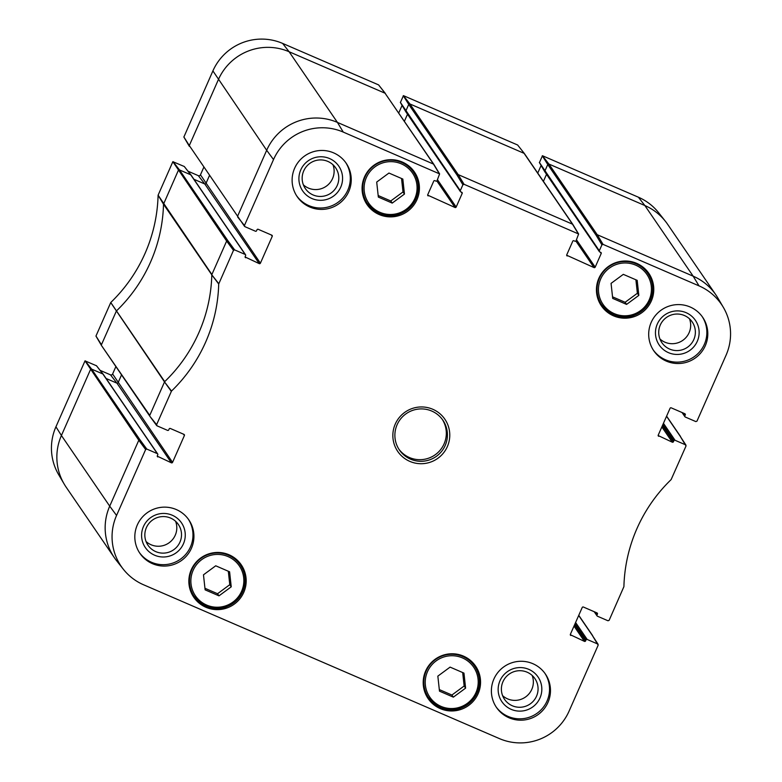 <?xml version="1.0" encoding="UTF-8"?>
<svg xmlns="http://www.w3.org/2000/svg" width="782" height="782" viewBox="0 0 782 782"><rect width="100%" height="100%" fill="white"/><g stroke="black" fill="none" stroke-linecap="round" stroke-linejoin="round"><path stroke-width="1.17" d="M450.09 667.114L463.961 673.107L465.603 688.131L453.355 697.153L439.484 691.161L437.842 676.137L450.09 667.114M439.308 689.587L451.908 695.032L464.146 686.01L462.68 672.559M453.355 697.153L451.908 695.032M465.603 688.131L464.146 686.01M426.884 696.576A28.758 28.523 145.6 0 0 430.794 700.506M476.443 669.294A28.758 28.523 145.6 0 0 474.195 664.231M623.313 274.355L637.193 280.357L638.826 295.381L626.587 304.403L612.707 298.401L611.065 283.377L623.313 274.355M612.531 296.837L625.131 302.282L637.369 293.26L635.903 279.8M626.587 304.403L625.131 302.282M638.826 295.381L637.369 293.26M600.107 303.827A28.758 28.523 145.6 0 0 604.017 307.756M649.666 276.545A28.758 28.523 145.6 0 0 647.418 271.471M55.933 426.796A53.029 52.599 145.6 0 0 58.64 474.625L64.153 484.009A53.782 53.342 145.6 0 0 66.089 487.078L114.397 557.732A53.782 53.342 145.6 0 0 116.547 560.645L123.292 569.188A53.029 52.599 -34.4 0 1 116.557 515.455L145.638 449.533L146.791 449.073L139.949 439.777L138.795 440.237L85.013 360.873L55.933 426.796L61.416 435.506A53.782 53.342 145.6 0 0 64.153 484.009M96.479 365.751L85.013 360.873M115.883 366.582L112.618 373.992A1.623 1.613 -34.4 0 1 110.477 374.832L100.155 370.375M191.043 175.051A0.88 0.87 145.6 0 1 191.082 175.1L245.548 254.756A0.88 0.87 -34.4 0 0 245.177 254.453L190.71 174.787L179.498 169.938L178.335 170.398L163.506 204.2A153.653 152.402 -34.4 0 1 116.401 310.982L101.445 344.735L95.971 336.025L110.761 302.507A154.406 153.145 -34.4 0 0 158.091 195.207L172.861 161.688L184.308 166.507L191.043 175.051A0.88 0.87 145.6 0 0 190.71 174.787L184.249 166.468M203.74 167.397L200.466 174.816A1.623 1.613 -34.4 0 1 198.325 175.657L188.003 171.19M271.315 234.971L272.244 236.33A0.88 0.87 145.6 0 0 271.794 235.177L258.177 229.292A0.88 0.87 145.6 0 0 257.024 229.752L256.584 230.749A0.88 0.87 -34.4 0 1 255.421 231.208L244.893 226.653L244.443 225.499L273.514 159.577A53.029 52.599 -34.4 0 1 343.269 132.09L439.611 173.907L433.736 164.191L337.413 122.403L289.105 51.739A53.782 53.342 145.6 0 0 218.374 79.627L189.303 145.55L183.887 137.006L212.9 70.908A53.029 52.599 145.6 0 1 282.644 43.421L378.596 84.896L385.057 93.224L289.105 51.739L282.644 43.421M402.095 105.394L398.732 112.999M572.756 224.287L458.203 174.611L457.04 175.07L462.895 184.757L464.058 184.298L578.631 234.004L572.756 224.287L524.409 153.575L517.616 144.993L403.434 95.639L400.413 102.491M541.105 165.491L537.752 173.096M715.911 294.922A53.782 53.342 145.6 0 0 693.165 276.183L597.213 234.708L596.06 235.167L601.915 244.854L603.069 244.395L699.02 285.87A53.029 52.599 -34.4 0 1 723.36 307.375L717.847 297.991A53.782 53.342 145.6 0 0 715.911 294.922L667.603 224.268A53.782 53.342 145.6 0 0 665.453 221.355L658.708 212.812A53.029 52.599 145.6 0 0 638.405 197.211L542.454 155.735L539.433 162.578M598.122 644.348L592.257 635.307L598.181 645.16L569.101 711.092A53.029 52.599 -34.4 0 1 499.356 738.579L143.595 584.789A53.029 52.599 -34.4 0 1 123.292 569.188M154.611 555.21A21.896 21.72 145.6 0 0 185.139 532.708A21.896 21.72 145.6 0 0 150.525 517.743A21.896 21.72 145.6 0 0 154.611 555.21M155.774 551.633A18.387 18.24 -34.4 0 1 152.881 519.795A18.387 18.24 -34.4 0 1 177.26 546.462A18.387 18.24 -34.4 0 1 155.774 551.633M146.048 541.515A18.387 18.24 145.6 0 0 175.598 521.311M139.45 552.63A29.638 29.393 145.6 0 0 180.016 559.482A29.638 29.393 145.6 0 0 188.354 519.199M511.164 709.342A21.896 21.72 145.6 0 0 541.701 686.84A21.896 21.72 145.6 0 0 507.088 671.875A21.896 21.72 145.6 0 0 511.164 709.342M512.327 705.775A18.387 18.24 -34.4 0 1 509.434 673.928A18.387 18.24 -34.4 0 1 533.813 700.594A18.387 18.24 -34.4 0 1 512.327 705.775M502.601 695.648A18.387 18.24 145.6 0 0 532.151 675.443M496.003 706.772A29.638 29.393 145.6 0 0 536.569 713.624A29.638 29.393 145.6 0 0 544.907 673.331M668.483 352.662A21.896 21.72 145.6 0 0 699.01 330.16A21.896 21.72 145.6 0 0 664.397 315.195A21.896 21.72 145.6 0 0 668.483 352.662M669.646 349.085A18.387 18.24 -34.4 0 1 666.753 317.248A18.387 18.24 -34.4 0 1 691.132 343.904A18.387 18.24 -34.4 0 1 669.646 349.085M659.92 338.968A18.387 18.24 145.6 0 0 689.47 318.763M653.322 350.082A29.638 29.393 145.6 0 0 693.888 356.934A29.638 29.393 145.6 0 0 702.226 316.642M311.93 198.53A21.896 21.72 145.6 0 0 342.457 176.028A21.896 21.72 145.6 0 0 307.844 161.063A21.896 21.72 145.6 0 0 311.93 198.53M313.083 194.953A18.387 18.24 -34.4 0 1 310.2 163.115A18.387 18.24 -34.4 0 1 334.569 189.772A18.387 18.24 -34.4 0 1 313.083 194.953M303.357 184.826A18.387 18.24 145.6 0 0 332.917 164.621M296.759 195.95A29.638 29.393 145.6 0 0 337.335 202.802A29.638 29.393 145.6 0 0 345.673 162.509M532.865 663.693A29.638 29.393 -34.4 0 1 537.517 715.002A29.638 29.393 -34.4 0 1 498.232 672.041A29.638 29.393 -34.4 0 1 532.865 663.693M690.174 307.003A29.638 29.393 -34.4 0 1 694.836 358.322A29.638 29.393 -34.4 0 1 655.551 315.351A29.638 29.393 -34.4 0 1 690.174 307.003M333.621 152.871A29.638 29.393 -34.4 0 1 338.283 204.19A29.638 29.393 -34.4 0 1 298.988 161.219A29.638 29.393 -34.4 0 1 333.621 152.871M176.302 509.551A29.638 29.393 -34.4 0 1 180.965 560.87A29.638 29.393 -34.4 0 1 141.679 517.899A29.638 29.393 -34.4 0 1 176.302 509.551M463.462 656.118A28.758 28.523 -34.4 0 1 467.978 705.911A28.758 28.523 -34.4 0 1 429.856 664.211A28.758 28.523 -34.4 0 1 463.462 656.118M636.685 263.358A28.758 28.523 -34.4 0 1 641.201 313.152A28.758 28.523 -34.4 0 1 603.078 271.462A28.758 28.523 -34.4 0 1 636.685 263.358M402.319 162.05A28.758 28.523 -34.4 0 1 406.836 211.844A28.758 28.523 -34.4 0 1 368.713 170.153A28.758 28.523 -34.4 0 1 402.319 162.05M365.741 202.509A28.758 28.523 145.6 0 0 369.651 206.448M415.301 175.236A28.758 28.523 145.6 0 0 413.052 170.163M229.097 554.8A28.758 28.523 -34.4 0 1 233.613 604.594A28.758 28.523 -34.4 0 1 195.49 562.903A28.758 28.523 -34.4 0 1 229.097 554.8M192.519 595.258A28.758 28.523 145.6 0 0 196.429 599.198M242.078 567.986A28.758 28.523 145.6 0 0 239.83 562.913M410.55 459.151A26.344 26.129 -34.4 0 1 406.405 413.531A26.344 26.129 -34.4 0 1 441.331 451.722A26.344 26.129 -34.4 0 1 410.55 459.151M409.817 461.38A28.533 28.308 145.6 0 0 449.611 432.055A28.533 28.308 145.6 0 0 404.499 412.554A28.533 28.308 145.6 0 0 409.817 461.38M685.97 445.163L680.105 436.121L686.029 445.975L671.132 479.591A154.406 153.145 145.6 0 0 623.909 586.647L609.139 620.312L607.985 620.771L597.448 616.216A0.88 0.87 -34.4 0 1 596.998 615.063L594.916 612.023M685.579 444.831L675.042 440.276L663.449 423.316M662.872 424.616L673.889 440.735A0.88 0.87 -34.4 0 1 675.042 440.276M673.889 440.735L673.449 441.732L662.432 425.613M661.855 426.923L672.295 442.192A0.88 0.87 145.6 0 0 673.449 441.732M672.295 442.192L658.151 435.535M684.367 413.531L685.286 414.88A0.88 0.87 145.6 0 0 684.846 413.737L671.22 407.842A0.88 0.87 145.6 0 0 670.066 408.302L658.219 435.154A0.88 0.87 145.6 0 0 658.669 436.297M685.286 414.88L684.846 415.887L682.764 412.837M723.36 307.375A53.029 52.599 -34.4 0 1 726.067 355.204L696.987 421.127L695.833 421.586L685.296 417.031A0.88 0.87 -34.4 0 1 684.846 415.887M601.915 244.854L599.305 250.778L539.365 162.412M600.273 252.156L601.202 253.505A0.88 0.87 145.6 0 0 600.752 252.361L599.745 251.931A0.88 0.87 -34.4 0 1 599.305 250.778M601.202 253.505L595.19 267.131L576.481 239.781M575.865 241.022L594.037 267.591A0.88 0.87 145.6 0 0 595.19 267.131M594.037 267.591L566.667 255.225M578.631 234.004L576.06 240.739A0.88 0.87 -34.4 0 1 574.907 241.188L573.91 240.758A0.88 0.87 145.6 0 0 572.756 241.218L566.745 254.844A0.88 0.87 145.6 0 0 567.194 255.988M462.895 184.757L460.285 190.681L400.345 102.315M461.253 192.059L462.182 193.418A0.88 0.87 145.6 0 0 461.732 192.264L460.735 191.834A0.88 0.87 -34.4 0 1 460.285 190.681M462.182 193.418L456.17 207.044L437.47 179.684M436.845 180.925L455.016 207.494A0.88 0.87 145.6 0 0 456.17 207.044M455.016 207.494L427.656 195.129M439.611 173.907L437.05 180.642A0.88 0.87 -34.4 0 1 435.897 181.092L434.89 180.662A0.88 0.87 145.6 0 0 433.736 181.121L427.725 194.747A0.88 0.87 145.6 0 0 428.174 195.891M272.244 236.33L260.406 263.182L200.466 174.816M209.4 175.676L205.94 183.526A0.88 0.87 -34.4 0 1 204.786 183.975L259.253 263.632A0.88 0.87 145.6 0 0 260.406 263.182M259.253 263.632L245.108 256.985M245.548 254.756A0.88 0.87 -34.4 0 1 245.616 255.597L245.177 256.604A0.88 0.87 145.6 0 0 245.626 257.747M245.177 254.453L234.639 249.898L227.797 240.592L226.643 241.052L172.861 161.688M183.467 434.157L184.396 435.515A0.88 0.87 145.6 0 0 183.946 434.362L170.329 428.477A0.88 0.87 145.6 0 0 169.176 428.927L168.726 429.934A0.88 0.87 -34.4 0 1 167.573 430.383L157.035 425.828L156.595 424.685L171.493 391.078A154.406 153.145 145.6 0 0 218.706 284.013L233.486 250.348L234.639 249.898M184.396 435.515L172.558 462.367L112.618 373.992M121.552 374.861L118.092 382.701A0.88 0.87 -34.4 0 1 116.938 383.16L171.395 462.817A0.88 0.87 145.6 0 0 172.558 462.367M171.395 462.817L157.26 456.17M157.69 453.941L103.234 374.275A0.88 0.87 145.6 0 0 102.862 373.972L157.319 453.628A0.88 0.87 -34.4 0 1 157.769 454.782L157.329 455.779A0.88 0.87 145.6 0 0 157.778 456.932M157.319 453.628L146.791 449.073M597.731 644.016L587.194 639.461L575.591 622.492M575.024 623.801L586.041 639.911A0.88 0.87 -34.4 0 1 587.194 639.461M586.041 639.911L585.601 640.917L574.574 624.798M574.008 626.099L584.437 641.367A0.88 0.87 145.6 0 0 585.601 640.917M584.437 641.367L570.303 634.72M596.51 612.707L597.438 614.066A0.88 0.87 145.6 0 0 596.989 612.912L583.372 607.028A0.88 0.87 145.6 0 0 582.219 607.487L570.371 634.339A0.88 0.87 145.6 0 0 570.821 635.483M597.438 614.066L596.998 615.063M398.869 449.151A26.344 26.129 145.6 0 0 439.904 450.491A26.344 26.129 145.6 0 0 442.329 419.435M388.947 173.047L402.828 179.049L404.46 194.063L392.222 203.095L378.341 197.093L376.699 182.069L388.947 173.047M378.165 195.52L390.765 200.964L403.004 191.942L401.537 178.492M404.46 194.063L403.004 191.942M392.222 203.095L390.765 200.964M215.724 565.797L229.595 571.798L231.237 586.823L218.989 595.845L205.119 589.843L203.476 574.819L215.724 565.797M204.943 588.279L217.543 593.724L229.781 584.692L228.315 571.241M231.237 586.823L229.781 584.692M218.989 595.845L217.543 593.724M441.028 706.381A26.559 26.344 -34.4 0 1 436.082 660.937A26.559 26.344 -34.4 0 1 478.056 679.089A26.559 26.344 -34.4 0 1 441.028 706.381M426.249 694.269L424.714 691.747A27.878 27.653 -34.4 0 0 426.249 694.269L428.614 697.73L440.413 707.456A27.878 27.653 145.6 0 0 474.645 666.264A27.878 27.653 145.6 0 0 436.024 659.167A27.878 27.653 145.6 0 0 440.403 707.446C464.391 719.508 491.018 687.466 474.645 666.264L472.269 662.794A27.878 27.653 -34.4 0 0 470.481 660.458L472.269 662.794M614.251 313.631A26.559 26.344 -34.4 0 1 609.305 268.187A26.559 26.344 -34.4 0 1 651.289 286.329A26.559 26.344 -34.4 0 1 614.251 313.631M599.471 301.51L597.937 298.988A27.878 27.653 -34.4 0 0 599.471 301.51L601.837 304.98L613.635 314.696A27.878 27.653 145.6 0 0 647.867 273.505A27.878 27.653 145.6 0 0 609.246 266.418A27.878 27.653 145.6 0 0 613.626 314.687C637.613 326.749 664.241 294.716 647.867 273.505L645.502 270.044A27.878 27.653 -34.4 0 0 643.703 267.698L645.502 270.044M665.453 221.355A53.782 53.342 145.6 0 0 644.857 205.529L638.405 197.211M699.02 285.87L693.165 276.183L644.857 205.529L548.905 164.054L542.454 155.735M603.069 244.395L597.213 234.708L548.905 164.054L547.752 164.513L542.278 155.794M596.06 235.167L547.752 164.513L544.839 171.121A0.88 0.87 145.6 0 0 544.917 171.962L599.374 251.618M546.53 174.318L543.412 181.375M578.23 233.662L572.375 223.975L524.067 153.321L409.895 103.957L403.434 95.639M464.058 184.298L458.203 174.611L409.895 103.957L408.742 104.417L403.268 95.707M457.04 175.07L408.742 104.417L405.819 111.024A0.88 0.87 145.6 0 0 405.897 111.865L460.363 191.531M407.51 114.231L404.402 121.278M433.727 164.181L385.057 93.224L433.355 163.878L439.22 173.565M343.269 132.09L337.413 122.403A53.782 53.342 145.6 0 0 266.682 150.281L212.9 70.908M273.514 159.577L266.682 150.281L237.601 216.203L189.303 145.55L244.531 226.369M193.956 179.293L204.786 183.975L198.325 175.657M227.797 240.592L179.498 169.938L173.037 161.62M233.486 250.348L226.643 241.052L211.883 274.521L158.101 195.158M218.784 283.68L211.805 274.853L163.506 204.2L158.091 195.207M218.706 284.013L211.805 274.853A153.653 152.402 -34.4 0 1 164.709 381.636L110.761 302.507M171.493 391.078L164.513 381.919L110.731 302.556M171.297 391.352L164.513 381.919L149.753 415.389L101.523 345.566M106.098 378.478L116.938 383.16L110.477 374.832M139.949 439.777L91.641 369.124L102.862 373.972L96.401 365.653M145.638 449.533L138.795 440.237L109.715 506.159L61.416 435.506L90.487 369.583L91.641 369.124L85.189 360.805M680.105 436.121L666.547 416.288M244.443 225.499L237.679 217.034M156.595 424.685L149.821 416.22L156.683 425.555M116.557 515.455L109.715 506.159A53.782 53.342 145.6 0 0 114.397 557.732M592.257 635.307L578.69 615.473M365.106 200.202A27.878 27.653 -34.4 0 1 363.571 197.68L367.472 203.662A27.878 27.653 145.6 0 0 411.84 205.529A27.878 27.653 145.6 0 0 374.881 165.1A27.878 27.653 145.6 0 0 367.472 203.662L379.27 213.388C403.248 225.441 429.875 193.398 413.502 172.196L411.137 168.736A27.878 27.653 -34.4 0 0 409.338 166.39L411.137 168.736M379.886 212.313A26.559 26.344 -34.4 0 1 374.94 166.869A26.559 26.344 -34.4 0 1 416.923 185.021A26.559 26.344 -34.4 0 1 379.886 212.313M191.883 592.952A27.878 27.653 -34.4 0 1 190.349 590.43L194.249 596.422A27.878 27.653 145.6 0 0 238.618 598.279A27.878 27.653 145.6 0 0 201.658 557.859A27.878 27.653 145.6 0 0 194.249 596.422L206.047 606.138C230.025 618.191 256.652 586.148 240.279 564.946L237.904 561.486A27.878 27.653 -34.4 0 0 236.115 559.14L237.904 561.486M206.663 605.072A26.559 26.344 -34.4 0 1 201.717 559.629A26.559 26.344 -34.4 0 1 243.691 577.771A26.559 26.344 -34.4 0 1 206.663 605.072M539.365 162.529L544.878 171.913M517.664 145.032L524.409 153.575M400.355 102.432L405.868 111.816M378.644 84.935L385.389 93.478M183.829 136.958L189.342 146.342M95.981 336.143L101.494 345.517M96.45 365.693L103.195 374.236M666.606 416.141L680.477 436.424M101.523 345.576L149.831 416.229M578.758 615.326L592.629 635.61M594.203 611.71L597.077 615.913M682.051 412.534L684.924 416.728"/></g></svg>

